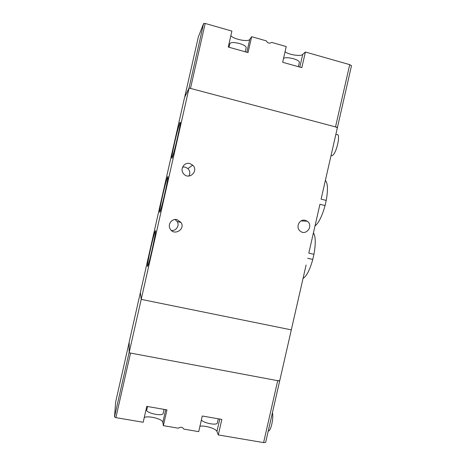 <?xml version="1.0" encoding="UTF-8"?>
<svg xmlns="http://www.w3.org/2000/svg" width="466" height="466" viewBox="0 0 466 466"><rect width="100%" height="100%" fill="white"/><g stroke="black" fill="none" stroke-linecap="round" stroke-linejoin="round"><path stroke-width="0.7" d="M303.046 278.394C306.611 276.198 309.855 269.884 312.779 259.445L313.95 254.325L308.795 253.16L319.932 204.3L325.064 205.541L326.235 200.421L321.097 199.168L337.448 127.422L189.08 88.027L184.577 97.382L129.187 341.945L129.105 352.797L279.652 381.048L306.092 265.032M313.95 254.325C315.837 243.625 315.668 236.443 313.443 232.773M312.779 259.445L307.63 258.286M326.235 200.421C328.093 189.86 327.814 183.173 325.39 180.354M314.981 226.022C318.744 222.969 322.105 216.142 325.064 205.541M150.879 247.487C148.118 259.585 146.417 270.117 148.083 265.253C150.314 259.288 156.757 229.103 155.458 230.769C154.695 231.975 153.168 237.549 150.879 247.487M162.785 194.91C160.141 206.508 158.679 215.735 160.292 211.057C162.552 205.063 169.094 175.006 167.795 176.637C166.939 178.082 165.267 184.175 162.785 194.91M174.703 142.293C172.181 153.361 170.917 161.434 172.472 156.972C174.75 150.967 181.466 120.746 180.179 122.313C179.666 122.36 176.94 132.367 174.703 142.293M129.105 352.797L141.204 299.382L140.365 292.596L141.204 299.382L291.314 329.876L141.204 299.382L189.08 88.027M188.864 176.037C190.332 173.352 190.023 170.865 187.944 168.57L185.252 167.102L182.585 167.078M189.784 163.531L192.691 165.127C199.04 170.801 189.19 180.453 183.703 173.911C179.486 169.624 184.058 161.83 189.784 163.531M171.325 230.408C176.037 231.334 179.888 225.515 177.185 221.554L175.012 219.503M177.068 219.632L181.047 222.468C185.707 229.429 173.783 236.309 170.067 228.771C167.41 224.286 172.041 218.245 177.068 219.632M305.242 220.325L307.298 221.268C313.775 225.608 306.226 236.215 300.255 231.142C295.234 227.565 299.364 218.618 305.242 220.325M331.023 155.627L332.013 155.691C336.469 154.415 341.31 132.257 336.603 134.68M230.839 35.719C233.897 39.371 248.296 42.19 249.753 39.412L251.652 36.697L266.331 40.88C267.059 42.406 268.235 43.163 269.843 43.163L271.73 42.418L286.24 46.553L282.664 62.281L301.834 67.652L305.393 52.011L349.716 64.646L351.492 65.706L337.448 127.422L351.492 65.706M198.306 37.053L203.625 23.486L205.197 23.457L231.893 31.065L228.27 47.043L248.046 52.588L251.652 36.697M305.393 52.011L302.696 54.452C300.721 56.602 289.089 54.831 285.046 51.802M205.197 23.457L190.483 88.4L335.526 126.909L337.349 127.76M184.693 97.184L188.94 88.307L203.625 23.486M283.555 58.343C285.472 57.417 288.757 57.539 293.411 58.71C296.999 59.794 298.997 60.947 299.399 62.17L299.271 62.741M229.027 47.258L229.767 44.002C230.227 42.249 233.46 42.08 239.46 43.495C243.473 44.719 245.728 46.023 246.223 47.41L246.083 48.021M279.652 381.048L265.649 442.403L263.593 442.607L218.292 434.947L221.828 419.406L202.267 416.01L198.72 431.638L183.895 429.134C182.468 427.013 180.627 426.705 178.373 428.202L163.374 425.668L166.956 409.882L146.784 406.375L143.184 422.254L115.9 417.641L114.508 416.924L115.644 402.001M144.268 417.472C148.607 415.416 162.762 419.097 162.861 422.312L163.374 425.668M199.943 426.25C204.9 425.202 216.108 428.65 216.94 431.504L218.292 434.947M279.716 380.687L277.701 380.681L130.532 353.065L115.9 417.641M114.508 416.924L129.105 352.477L129.204 342.184M268.224 431.108L268.632 431.015C271.13 430.258 273.734 417.623 272.435 412.626M217.43 422.615L217.296 423.21C216.131 425.65 202.646 422.784 201.405 419.831M163.251 413.027L163.106 413.657C161.486 416.703 144.338 412.445 146.848 409.626L147.553 406.509M349.716 64.646L335.526 126.909M198.312 37.018L184.693 97.144M249.753 39.412L246.84 52.25M302.696 54.452L299.819 67.092M263.593 442.607L277.701 380.681M115.638 402.036L129.187 342.225M216.94 431.504L219.771 419.05M162.861 422.312L165.727 409.666M192.691 165.127L187.944 168.57M181.047 222.468L177.185 221.554M332.013 155.691L331.064 155.446M307.298 221.268L301.141 220.896M298.374 66.685L299.399 62.17M245.227 51.796L246.223 47.41M265.649 442.403L279.635 381.048M268.632 431.015L268.259 430.951M218.298 418.794L217.296 423.21M164.079 409.381L163.106 413.657"/></g></svg>
